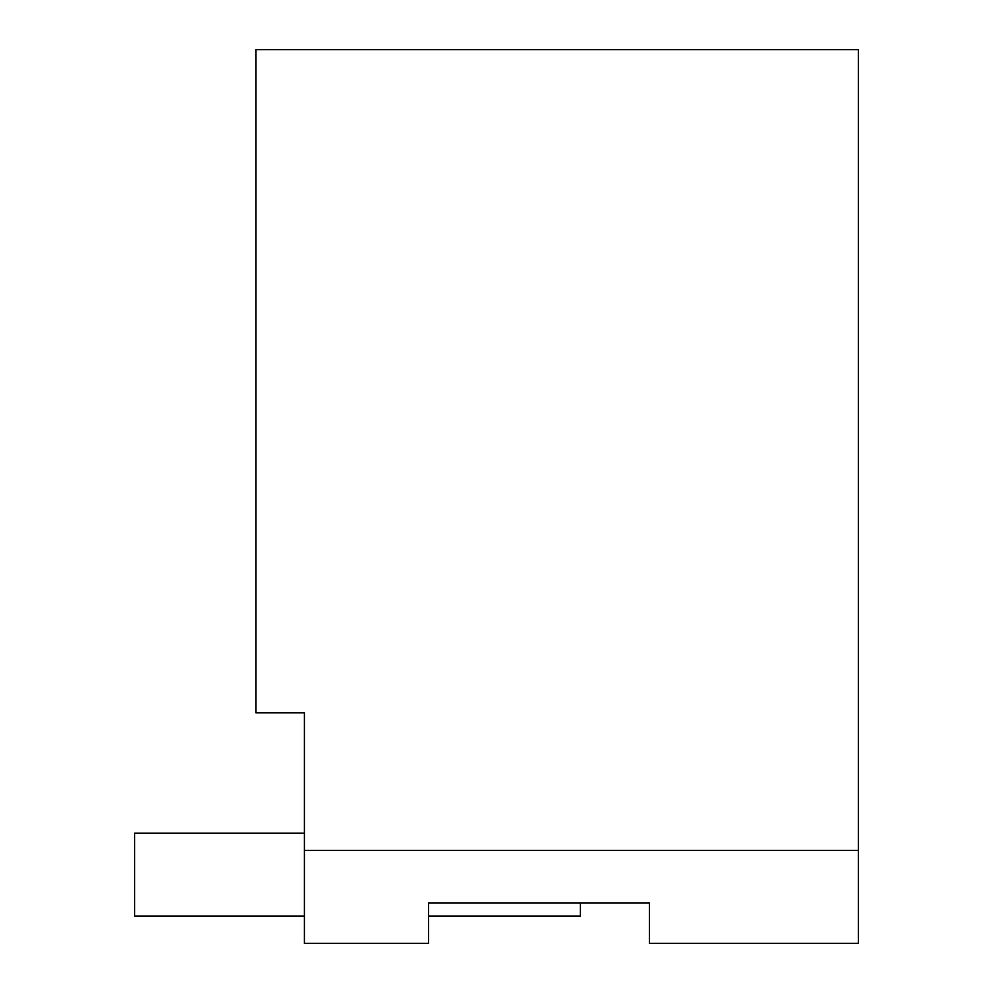 <?xml version="1.0" encoding="UTF-8"?>
<svg xmlns="http://www.w3.org/2000/svg" width="993" height="993" viewBox="0 0 993 993"><rect width="100%" height="100%" fill="white"/><g stroke="black" fill="none" stroke-linecap="round" stroke-linejoin="round"><path stroke-width="1.49" d="M304.417 943.35L304.417 712.85L255.884 712.85L255.884 49.65L858.424 49.65L858.424 943.35L649.397 943.35L649.397 902.91L428.517 902.91L428.517 943.35L304.417 943.35M858.424 850.343L304.417 850.343M649.397 902.91L580.409 902.91L580.409 916.055L428.517 916.055M304.417 833.152L134.576 833.152L134.576 916.055L304.417 916.055"/></g></svg>

